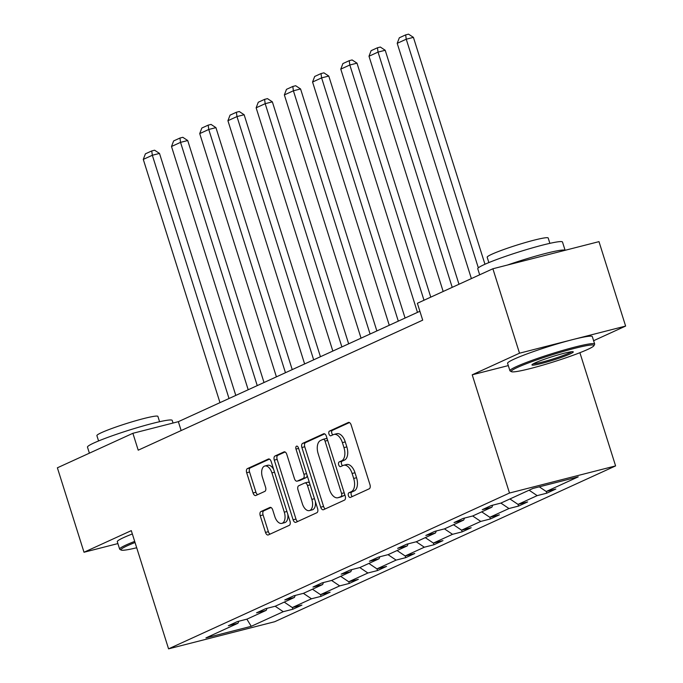 <?xml version="1.0" encoding="UTF-8"?>
<svg xmlns="http://www.w3.org/2000/svg" width="683" height="683" viewBox="0 0 683 683"><rect width="100%" height="100%" fill="white"/><g stroke="black" fill="none" stroke-linecap="round" stroke-linejoin="round"><path stroke-width="1.02" d="M348.407 495.662A2.442 1.349 -104.3 0 0 350.251 497.463A2.442 1.349 -104.3 0 0 350.379 497.42L369.238 488.797A3.492 1.929 -104.3 0 0 369.973 484.665L351.156 424.988A3.492 1.929 -104.3 0 0 348.509 422.418A3.492 1.929 -104.3 0 0 348.33 422.487L329.471 431.11A2.442 1.349 -104.3 0 0 328.958 433.995A2.442 1.349 -104.3 0 0 330.803 435.797A2.442 1.349 -104.3 0 0 330.931 435.745L333.372 434.636A11.159 6.181 -104.3 0 1 333.953 434.431A11.159 6.181 -104.3 0 1 342.396 442.644L343.967 447.621A11.159 6.181 -104.3 0 1 341.637 460.829L339.195 461.939A2.442 1.349 -104.3 0 0 338.683 464.833A2.442 1.349 -104.3 0 0 340.527 466.626A2.442 1.349 -104.3 0 0 340.655 466.583L343.097 465.465A11.159 6.181 -104.3 0 1 343.677 465.26A11.159 6.181 -104.3 0 1 352.121 473.481L353.692 478.45A11.159 6.181 -104.3 0 1 351.352 491.658L348.911 492.776A2.442 1.349 -104.3 0 0 348.407 495.662M343.677 465.26L346.546 464.525A11.159 6.181 -104.3 0 1 354.989 472.747L356.56 477.724A11.159 6.181 -104.3 0 1 354.221 490.923L351.779 492.042A2.442 1.349 -104.3 0 0 351.267 494.927A2.442 1.349 -104.3 0 0 352.308 496.532M349.431 422.564L332.339 430.375A2.442 1.349 -104.3 0 0 331.827 433.261A2.442 1.349 -104.3 0 0 332.869 434.866M333.953 434.431L336.821 433.696A11.159 6.181 -104.3 0 1 345.265 441.91L346.836 446.887A11.159 6.181 -104.3 0 1 344.497 460.094L342.063 461.204A2.442 1.349 -104.3 0 0 341.551 464.099A2.442 1.349 -104.3 0 0 342.593 465.695M260.949 511.55A3.492 1.929 -104.3 0 0 260.214 515.674L265.499 532.416A3.492 1.929 -104.3 0 0 268.137 534.985A3.492 1.929 -104.3 0 0 268.317 534.926L289.268 525.347A3.492 1.929 -104.3 0 0 289.993 521.223L271.177 461.546A3.492 1.929 -104.3 0 0 268.539 458.976A3.492 1.929 -104.3 0 0 268.359 459.036L247.408 468.615A3.492 1.929 -104.3 0 0 246.683 472.738L253.06 492.964A3.492 1.929 -104.3 0 0 255.698 495.534A3.492 1.929 -104.3 0 0 255.877 495.465L264.842 491.367A3.492 1.929 -104.3 0 0 265.576 487.244L262.409 477.212A9.331 5.165 -104.3 0 1 264.85 466.002A9.331 5.165 -104.3 0 1 271.911 472.875L284.299 512.165A9.331 5.165 -104.3 0 1 281.857 523.374A9.331 5.165 -104.3 0 1 274.797 516.502L272.73 509.953A3.492 1.929 -104.3 0 0 270.092 507.384A3.492 1.929 -104.3 0 0 269.913 507.452L260.949 511.55L263.817 510.816A3.492 1.929 -104.3 0 0 263.083 514.939L268.368 531.681A3.492 1.929 -104.3 0 0 270.084 534.115M131.298 530.631L84.009 552.248L57.381 467.804L132.886 433.295L138.214 450.182L422.7 320.156L417.373 303.269L492.887 268.761L519.507 353.196L472.218 374.813L509.492 493.032L168.573 648.85L131.298 530.631M320.703 507.187A3.492 1.929 -104.3 0 0 323.349 509.757A3.492 1.929 -104.3 0 0 323.529 509.689L344.471 500.118A3.492 1.929 -104.3 0 0 345.205 495.986L326.389 436.309A3.492 1.929 -104.3 0 0 323.751 433.739A3.492 1.929 -104.3 0 0 323.571 433.807L302.62 443.378A3.492 1.929 -104.3 0 0 301.886 447.51L320.703 507.187L323.571 506.453A3.492 1.929 -104.3 0 0 325.296 508.878M316.869 512.728L295.918 522.307A3.492 1.929 -104.3 0 1 295.739 522.367A3.492 1.929 -104.3 0 1 293.101 519.797L274.284 460.12A3.492 1.929 -104.3 0 1 275.018 455.996L283.983 451.898A3.492 1.929 -104.3 0 1 284.162 451.839A3.492 1.929 -104.3 0 1 286.8 454.4L294.433 478.604A3.492 1.929 -104.3 0 0 297.071 481.174A3.492 1.929 -104.3 0 0 297.25 481.114L303.201 478.39A3.492 1.929 -104.3 0 0 303.926 474.267L295.987 449.064A2.442 1.349 -104.3 0 1 296.618 446.136A2.442 1.349 -104.3 0 1 298.471 447.928L317.604 508.604A3.492 1.929 -104.3 0 1 316.869 512.728M84.009 552.248L117.894 543.583M593.612 340.706L625.619 326.073L519.507 353.196M625.619 326.073L598.991 241.637L492.887 268.761M238.845 621.214L237.949 623.263L228.344 625.722L237.385 621.59L246.99 619.131L266.165 610.371L256.552 612.83L265.602 608.698L275.206 606.239L294.373 597.48L284.768 599.93L293.81 595.798L303.423 593.339L322.589 584.58L312.985 587.038L322.026 582.906L331.631 580.448L350.806 571.688L341.193 574.138L350.242 570.006L359.847 567.556L379.014 558.788L369.409 561.247L378.45 557.115L388.064 554.656L407.23 545.896L397.626 548.355L406.667 544.223L416.271 541.764L435.447 533.005L425.833 535.455L434.883 531.323L444.488 528.873L463.655 520.105L454.05 522.563L463.091 518.431L472.696 515.972L491.871 507.213L482.266 509.663L491.308 505.531L500.912 503.081L532.928 488.447L578.236 476.862L546.229 491.495L555.834 489.037L546.793 493.177L537.18 495.627L518.013 504.387L527.617 501.937L518.576 506.069L508.972 508.528L489.796 517.287L499.41 514.828L490.36 518.96L480.755 521.419L461.588 530.179L471.193 527.728L462.152 531.861L452.539 534.311L433.372 543.079L442.977 540.62L433.936 544.752L424.331 547.211L405.156 555.971L414.769 553.512L405.719 557.652L396.114 560.103L376.948 568.862L386.552 566.412L377.511 570.544L367.898 573.003L348.731 581.762L358.336 579.304L349.295 583.436L339.69 585.894L320.515 594.654L330.128 592.204L321.078 596.336L311.474 598.786L292.307 607.554L301.912 605.095L292.87 609.227L283.257 611.686L251.25 626.311L205.933 637.896L237.949 623.263M509.492 493.032L615.596 465.908L274.686 621.726L168.573 648.85M284.222 602.116L292.307 607.554M303.389 593.348L311.474 598.786M267.062 608.322L266.165 610.371M312.438 589.224L320.515 594.654M331.605 580.456L339.69 585.894M295.278 595.422L294.373 597.48M340.646 576.324L348.731 581.762M359.813 567.564L367.898 573.003M323.486 582.531L322.589 584.58M368.863 563.432L376.948 568.862M388.029 554.664L396.114 560.103M351.702 569.639L350.806 571.688M397.079 550.541L405.156 555.971M416.246 541.773L424.331 547.211M379.919 556.739L379.014 558.788M425.287 537.641L433.372 543.079M444.454 528.873L452.539 534.311M408.127 543.847L407.23 545.896M453.503 524.749L461.588 530.179M472.67 515.981L480.755 521.419M436.343 530.947L435.447 533.005M481.72 511.849L489.796 517.287M500.887 503.089L508.972 508.528M464.56 518.055L463.655 520.105M509.928 498.957L518.013 504.387M529.103 490.198L537.18 495.627M492.767 505.164L491.871 507.213M539.28 486.825L546.229 491.495M579.901 352.701L615.596 465.908M419.9 311.269L178.348 421.676L132.886 433.295M181.149 430.555L178.348 421.676M275.172 606.248L283.257 611.686M251.25 626.311L246.87 619.165M546.255 491.487L546.793 493.177M518.047 504.387L518.576 506.069M489.831 517.279L490.36 518.96M461.614 530.17L462.152 531.861M433.406 543.07L433.936 544.752M405.19 555.962L405.719 557.652M376.973 568.854L377.511 570.544M348.765 581.754L349.295 583.436M320.549 594.645L321.078 596.336M292.333 607.546L292.87 609.227M472.218 374.813L508.306 365.593M324.664 433.876L305.489 442.644A3.492 1.929 -104.3 0 0 304.755 446.776L323.571 506.453M341.056 496.362A2.442 1.349 -104.3 0 0 341.568 493.476L325.048 441.09A2.442 1.349 -104.3 0 0 323.204 439.297A2.442 1.349 -104.3 0 0 323.076 439.34L320.506 440.518A11.159 6.181 -104.3 0 0 318.167 453.725L329.462 489.532A11.159 6.181 -104.3 0 0 337.906 497.745A11.159 6.181 -104.3 0 0 338.486 497.54L343.925 495.636A2.442 1.349 -104.3 0 0 344.633 494.176M327.277 439.135A2.442 1.349 -104.3 0 0 326.073 438.563A2.442 1.349 -104.3 0 0 325.945 438.606L323.341 439.271M337.906 497.745L340.774 497.011A11.159 6.181 -104.3 0 0 341.355 496.806L338.486 497.54M343.925 495.636L341.355 496.806M285.084 451.975L277.879 455.262A3.492 1.929 -104.3 0 0 277.153 459.386L295.97 519.071A3.492 1.929 -104.3 0 0 297.686 521.496M299.752 480.473A3.492 1.929 -104.3 0 0 299.939 480.439A3.492 1.929 -104.3 0 0 300.119 480.38L306.069 477.656A3.492 1.929 -104.3 0 0 307.077 475.24M302.347 503.721A9.331 5.165 -104.3 0 0 309.408 510.594A9.331 5.165 -104.3 0 0 311.849 499.375L307.487 485.536A3.492 1.929 -104.3 0 0 304.84 482.966A3.492 1.929 -104.3 0 0 304.661 483.035L298.719 485.75A3.492 1.929 -104.3 0 0 297.984 489.882L302.347 503.721M309.408 510.594L312.276 509.86A9.331 5.165 -104.3 0 0 315.341 501.433M309.621 483.299A3.492 1.929 -104.3 0 0 307.709 482.232A3.492 1.929 -104.3 0 0 307.529 482.3M271.014 507.529L263.817 510.816M281.857 523.374L284.726 522.64A9.331 5.165 -104.3 0 0 287.791 514.222M273.704 469.554A9.331 5.165 -104.3 0 0 267.719 465.268L264.85 466.002M269.461 459.113L250.277 467.881A3.492 1.929 -104.3 0 0 249.551 472.004L255.929 492.23A3.492 1.929 -104.3 0 0 257.645 494.663M484.956 264.253L413.42 37.369L406.248 39.204L478.339 267.838M471.381 278.587L397.207 43.336L399.333 37.778L405.659 34.884L408.528 34.15L413.42 37.369M405.659 34.884L406.248 39.204L397.207 43.336M587.611 349.474A43.353 3.586 162.5 0 0 593.911 345.709A43.353 3.586 162.5 0 0 565.234 350.891A43.353 3.586 162.5 0 0 517.629 367.36A43.353 3.586 162.5 0 0 511.499 371.689A43.353 3.586 162.5 0 0 543.318 364.987A43.353 3.586 162.5 0 0 587.611 349.474M511.499 371.689L510.167 371.006A44.421 3.671 -17.5 0 1 509.936 370.758A44.421 3.671 -17.5 0 1 516.45 366.566A44.421 3.671 -17.5 0 1 563.535 350.174A44.421 3.671 -17.5 0 1 594.662 344.044A44.421 3.671 -17.5 0 1 594.611 344.377L593.911 345.709M570.109 353.939A21.677 1.793 -17.5 0 1 546.315 362.178A21.677 1.793 -17.5 0 1 531.972 364.773A21.677 1.793 -17.5 0 1 535.122 362.886A21.677 1.793 -17.5 0 1 557.268 355.126A21.677 1.793 -17.5 0 1 573.174 351.779A21.677 1.793 -17.5 0 1 570.109 353.939M533.269 363.808A20.61 1.708 162.5 0 0 549.277 360.112A20.61 1.708 162.5 0 0 568.93 353.154A20.61 1.708 162.5 0 0 571.56 351.736M479.671 274.797L477.767 268.752A44.421 3.671 -17.5 0 1 484.29 264.56A44.421 3.671 -17.5 0 1 531.374 248.168A44.421 3.671 -17.5 0 1 562.502 242.038L565.106 250.294M507.648 264.978A44.421 3.671 -17.5 0 1 565.046 250.311M488.866 262.579L487.184 257.243A31.981 2.647 -17.5 0 1 491.88 254.221A31.981 2.647 -17.5 0 1 525.773 242.422A31.981 2.647 -17.5 0 1 548.193 238.008L549.875 243.344M509.936 370.758L507.589 363.33A44.421 3.671 -17.5 0 1 514.111 359.13A44.421 3.671 -17.5 0 1 561.187 342.738A44.421 3.671 -17.5 0 1 592.323 336.617L594.662 344.044M135.046 542.507A43.353 3.586 162.5 0 0 127.345 545.743A43.353 3.586 162.5 0 0 121.215 550.071A43.353 3.586 162.5 0 0 136.702 547.766M121.215 550.071L119.884 549.388A44.421 3.671 -17.5 0 1 119.645 549.141A44.421 3.671 -17.5 0 1 126.167 544.949A44.421 3.671 -17.5 0 1 134.696 541.388M89.388 453.17L87.484 447.134A44.421 3.671 -17.5 0 1 93.998 442.934A44.421 3.671 -17.5 0 1 141.082 426.542A44.421 3.671 -17.5 0 1 172.218 420.421L173.038 423.025M98.574 440.962L96.892 435.626A31.981 2.647 -17.5 0 1 101.588 432.604A31.981 2.647 -17.5 0 1 135.49 420.805A31.981 2.647 -17.5 0 1 157.901 416.391L159.583 421.727M119.645 549.141L117.305 541.713A44.421 3.671 -17.5 0 1 123.819 537.512A44.421 3.671 -17.5 0 1 132.348 533.952M458.985 284.248L385.212 50.269L378.041 52.096L452.214 287.347M443.173 291.479L368.999 56.228L371.117 50.67L377.451 47.776L380.32 47.042L385.212 50.269M377.451 47.776L378.041 52.096L368.999 56.228M430.768 297.148L356.996 63.16L349.824 64.996L423.998 300.238M417.475 312.379L340.783 69.128L342.909 63.57L349.235 60.676L352.104 59.942L356.996 63.16M349.235 60.676L349.824 64.996L340.783 69.128M405.079 318.047L328.779 76.052L321.608 77.888L398.309 321.138M389.267 325.27L312.566 82.02L314.692 76.462L321.019 73.568L323.887 72.833L328.779 76.052M321.019 73.568L321.608 77.888L312.566 82.02M376.862 330.939L300.571 88.952L293.4 90.788L370.092 334.03M361.051 338.17L284.359 94.92L286.476 89.353L292.811 86.459L295.679 85.734L300.571 88.952M292.811 86.459L293.4 90.788L284.359 94.92M348.654 343.831L272.355 101.844L265.183 103.679L341.884 346.93M332.834 351.062L256.142 107.812L258.268 102.254L264.594 99.359L267.463 98.625L272.355 101.844M264.594 99.359L265.183 103.679L256.142 107.812M320.438 356.731L244.138 114.744L236.975 116.571L313.668 359.821M304.627 363.954L227.926 120.703L230.051 115.145L236.378 112.251L239.246 111.517L244.138 114.744M236.378 112.251L236.975 116.571L227.926 120.703M292.222 369.623L215.93 127.636L208.759 129.471L285.451 372.722M276.41 376.854L199.718 133.603L201.835 128.037L208.17 125.151L211.038 124.417L215.93 127.636M208.17 125.151L208.759 129.471L199.718 133.603M264.014 382.523L187.714 140.527L180.543 142.363L257.243 385.613M248.194 389.745L171.501 146.495L173.627 140.937L179.953 138.043L182.822 137.309L187.714 140.527M179.953 138.043L180.543 142.363L171.501 146.495M235.797 395.414L159.498 153.427L152.335 155.263L229.027 398.505M219.986 402.646L143.285 159.395L145.411 153.829L151.737 150.934L154.606 150.209L159.498 153.427M151.737 150.934L152.335 155.263L143.285 159.395M354.221 490.923L351.352 491.658M356.56 477.724L353.692 478.45M354.989 472.747L352.121 473.481M342.063 461.204L339.195 461.939M344.497 460.094L341.637 460.829M346.836 446.887L343.967 447.621M345.265 441.91L342.396 442.644M332.339 430.375L329.471 431.11M351.779 492.042L348.911 492.776M304.755 446.776L301.886 447.51M305.489 442.644L302.62 443.378M344.198 492.802L341.568 493.476M327.686 440.424L325.048 441.09M295.97 519.071L293.101 519.797M277.153 459.386L274.284 460.12M277.879 455.262L275.018 455.996M300.119 480.38L297.25 481.114M306.069 477.656L303.201 478.39M306.565 473.592L303.926 474.267M298.616 448.398L295.987 449.064M314.479 498.71L311.849 499.375M310.116 484.862L307.487 485.536M286.928 511.49L284.299 512.165M274.54 472.201L271.911 472.875M255.929 492.23L253.06 492.964M249.551 472.004L246.683 472.738M250.277 467.881L247.408 468.615M268.368 531.681L265.499 532.416M263.083 514.939L260.214 515.674M326.073 438.563L323.204 439.297M299.939 480.439L297.071 481.174M307.709 482.232L304.84 482.966"/></g></svg>
